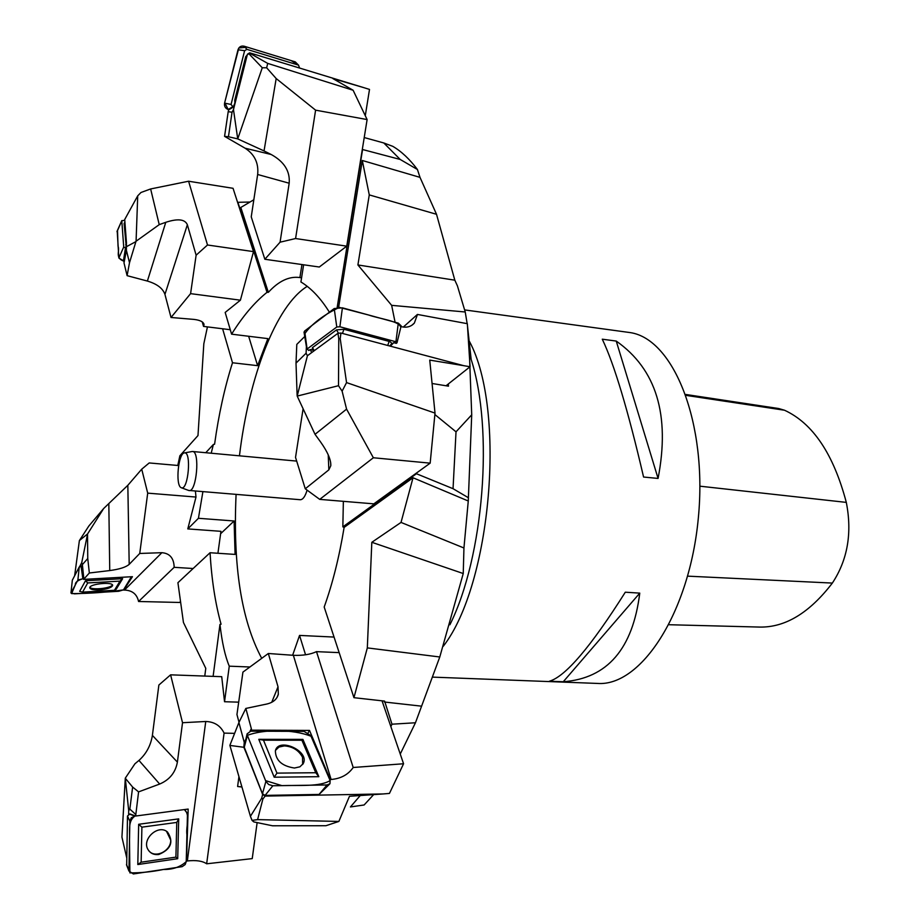 <?xml version="1.0" encoding="UTF-8"?>
<svg xmlns="http://www.w3.org/2000/svg" width="920" height="920" viewBox="0 0 920 920"><rect width="100%" height="100%" fill="white"/><g stroke="black" fill="none" stroke-linecap="round" stroke-linejoin="round"><path stroke-width="1.38" d="M432.86 677.131L597.54 683.433C640.929 686.676 689.563 612.927 698.337 517.914C707.583 422.947 673.75 339.342 630.556 332.649L464.83 309.936M625.301 592.204L639.768 593.124C632.799 648.922 607.292 678.466 563.259 681.755L549.412 681.214C565.409 676.614 590.709 646.944 625.301 592.204M602.278 339.192L616.239 341.067C656.328 369.207 670.277 415 658.076 478.434L643.574 477.031C627.957 410.021 614.192 364.067 602.278 339.192M669.047 624.726L759.609 627.072C785.185 627.601 809.439 612.938 832.358 583.073C847.642 559.832 852.288 532.944 846.308 502.389C833.508 454.054 812.912 423.327 784.507 410.228L778.711 408.537L685.768 394.473M563.259 681.755L639.768 593.124M658.076 478.434L616.239 341.067M364.216 137.551L383.801 142.968L392.851 146.372C401.407 151.398 409.607 159.102 417.427 169.498L420.003 177.364L436.517 214.291L454.825 280.186L457.412 285.855L465.232 311.995L467.153 323.656M467.475 325.784L471.109 358.972L468.947 349.082M434.872 414.541L456.021 431.825L471.718 414.816L469.234 349.14M471.718 414.816L468.268 500.997L463.944 547.986L463.243 573.528L439.783 656.983L415.449 722.763L391.978 724.201L390.862 726.605M400.246 754.043L415.449 722.763M373.647 794.615L364.124 804.977L350.428 806.943L360.26 795.535M220.616 533.726L234.094 520.984L198.433 518.293L202.894 491.694M204.769 676.073L205.781 668.345L183.448 622.495L177.916 582.705L210.047 552.736L235.083 554.415L234.094 520.984M195.408 491.084L195.994 497.053L187.783 528.908L198.433 518.293M211.197 453.215L213.394 444.463L205.746 452.72M248.653 336.26L257.611 365.666L267.881 338.617L231.587 334.167C242.776 316.238 254.587 302.289 267.018 292.33L237.889 202.308L249.987 202.032M126.442 242.581L126.396 250.332L124.004 262.936L126.442 242.581L124.717 219.5L137.712 195.845L136.079 241.236L159.229 224.641L150.638 188.956L188.588 181.228L233.047 188.301L253.517 251.62L240.407 300.184L225.17 312.432L231.587 334.167M337.157 307.51L362.572 149.523L400.2 159.459L417.427 169.498M383.801 142.968L400.2 159.459M303.623 264.787L300.921 281.968C311.259 288.224 320.747 298.298 329.394 312.202M432.066 383.49L448.477 386.17L448.35 383.95M343.355 501.331L342.849 526.861L416.449 473.731L453.042 488.692L468.004 497.501M456.021 431.825L453.042 488.692M353.947 697.682L367.322 647.898L371.818 542.294L401.028 522.422L413.022 477.767L344.126 527.39C339.227 557.129 332.58 583.671 324.185 607.016L353.947 697.682L384.606 701.109L391.978 724.201M334.052 637.065L299.541 635.421L292.629 655.258M305.555 654.798L299.541 635.421M384.353 702.006L421.463 706.157M249.918 666.988L229.264 666.172C225.124 656.305 222.019 642.401 219.96 624.438L213.106 676.372M257.14 822.606L252.23 858.613L206.655 863.799L224.089 733.079C220.455 725.638 214.348 721.774 205.746 721.487L182.528 722.717L170.602 674.831L221.72 676.683L224.537 701.73L229.264 666.172M210.047 552.736C211.646 579.692 215.314 603.531 221.064 624.231L219.96 624.438M213.394 444.463L214.59 444.21C218.638 414.805 224.606 387.653 232.495 362.767L222.605 328.762M207.437 326.887L203.826 343.781L197.984 435.562L179.871 455.756L177.79 465.462M253.828 199.767L240.81 207.46L268.341 292.341C278.518 281.233 288.788 276.264 299.172 277.472L299.897 277.575L301.944 264.546M395.082 322.253L391.655 305.348L357.903 264.948L369.276 194.902L362.296 160.482L338.629 307.395M465.232 311.995L391.655 305.348M439.783 656.983L367.322 647.898M238.935 776.641L237.613 786.508L241.902 786.887M241.937 787.014L237.613 786.508M362.296 160.482L420.003 177.364M369.276 194.902L436.517 214.291M413.022 477.767L468.268 500.997M401.028 522.422L463.944 547.986M261.717 658.341C241.385 620.436 232.84 565.8 236.083 494.431M239.453 455.825C248.756 377.568 275.793 305.601 307.245 286.35M232.495 362.767L257.611 365.666M268.341 292.341L267.018 292.33M299.897 277.575L301.576 277.817M344.126 527.39L342.849 526.861M307.096 490.118C305.198 496.466 302.933 499.663 300.276 499.721L188.565 490.417M463.243 573.528L371.818 542.294M454.825 280.186L357.903 264.948M191.958 451.547L192.556 451.501C200.18 451.156 196.615 492.211 189.163 490.567M181.021 487.6L181.435 487.784C188.301 490.671 191.728 451.237 184.471 452.904C178.399 452.778 175.202 485.024 181.021 487.6M126.695 865.317L127.489 815.994L129.962 813.935L135.642 816.029L138.587 791.879L132.629 787.06L129.846 809.106L135.688 814.418M129.858 821.215L128.938 871.044L133.354 873.954L182.148 866.663L185.184 864.558L186.231 861.614L187.484 813.51L184.356 809.577C190.681 814.867 185.725 826.597 186.921 834.739L186.231 861.614C180.355 867.008 172.776 869.63 163.495 869.469C152.03 871.826 140.817 872.965 129.881 872.873L129.49 839.086C130.123 830.725 127.501 820.72 135.286 815.902L131.273 817.776L129.858 821.215L127.489 815.994M159.424 824.78L176.767 822.422L175.904 857.13L141.139 862.201L141.898 827.16L159.424 824.78M158.723 854.519C154.042 855.025 150.523 853.449 148.155 849.793C141.22 839.339 158.32 823.745 167.509 832.036C173.949 841.88 171.017 849.378 158.723 854.519M178.71 818.88L138.667 824.285L137.804 864.535L177.709 858.693L178.71 818.88L176.767 822.422M141.898 827.16L138.667 824.285M137.804 864.535L141.139 862.201M177.709 858.693L175.904 857.13M128.627 814.234L128.696 810.646L129.846 809.106M206.62 863.753C202.423 860.947 195.994 860.005 187.346 860.959L186.53 861.074L188.163 809.071L135.642 816.029M128.696 810.646L125.292 778.159L121.934 837.108L126.638 857.474M125.292 778.159L134.929 763.784L138.954 760.426C146.291 753.813 150.765 745.464 152.398 735.39L158.873 685.032L170.602 674.831M125.373 778.331L132.629 787.06M182.528 722.717L177.387 762.105C175.513 772.489 169.613 779.803 159.666 784.047L138.587 791.879M224.537 701.73L238.694 702.155M234.623 733.355L224.077 733.113M148.706 850.632C154.893 858.9 170.97 851.184 170.74 840.155L166.543 831.369M72.335 580.186L79.246 566.996L81.765 566.398L83.605 579.381L89.343 572.999L87.757 558.532L82.386 564.592L83.846 578.967M77.889 580.072L70.966 592.986L74.554 593.848L118.657 591.284L123.475 589.881L131.422 576.748L123.475 589.881C107.157 592.296 89.861 593.538 71.587 593.619L75.348 584.809C75.026 582.325 77.74 580.244 83.49 578.565L77.889 580.072L79.246 566.996M103.891 582.026L119.979 581.118L114.436 590.283L82.593 592.123L87.699 582.935L103.891 582.026M99.348 589.869C93.162 590.077 89.965 589.341 89.757 587.639C89.93 583.728 113.401 581.555 112.642 585.499C111.584 587.696 107.157 589.145 99.348 589.869M114.436 590.283L116.219 589.237L122.624 578.691L85.491 580.75L79.672 591.353L82.593 592.123M87.699 582.935L85.491 580.75M122.624 578.691L119.979 581.118M81.259 566.433L80.695 564.592L81.742 562.591L82.386 564.592M81.742 562.591L87.573 533.933L79.384 540.58L74.635 575.747M138.552 601.404C136.93 594.124 132.227 590.352 124.476 590.077L123.728 590.122L132.445 576.691L83.605 579.381M193.131 568.514L174.156 567.318L138.563 601.496L179.538 602.462L180.538 601.565M87.573 533.933L103.649 508.53L88.883 525.952L79.384 540.58M79.545 566.766L80.695 564.592M87.526 534.37L87.757 558.532M174.167 567.26C173.892 558.175 169.797 553.322 161.874 552.69L139.748 553.46L129.191 564.362C125.971 567.191 119.485 569.261 109.745 570.561L89.343 572.999M103.649 508.53L127.834 485.3L141.726 469.188L149.212 462.944L178.63 465.543M139.748 553.46L147.706 493.143L141.726 469.188M187.783 528.908L220.949 531.323L217.925 553.265M195.994 497.053L147.706 493.143M89.884 587.293C91.459 590.33 110.791 588.374 112.309 585.039L112.401 584.855M329.544 784.15L319.079 794.431L265.086 795.397L262.476 793.764L244.122 746.867M247.376 735.379L265.88 781.413L268.663 784.519L272.849 785.76L327.025 784.967L329.958 783.713L330.142 780.574L310.718 735.54L304.037 731.388L250.769 731.181L247.112 733.838L247.376 735.379L244.145 747.753M282.831 740.209L301.909 740.232L315.767 772.731L276.954 773.122L263.499 740.197L282.831 740.209M294.446 768.027C281.957 766.119 275.597 760.391 275.379 750.835C278.415 736.805 310.017 751.203 303.278 763.508L299.92 766.808L294.446 768.027M302.898 739.381L258.796 739.323L274.195 777.204L318.826 776.687L302.898 739.381L301.909 740.232M263.499 740.197L258.796 739.323M274.195 777.204L276.954 773.122M318.826 776.687L315.767 772.731M250.01 731.227L251.332 728.674L251.562 731.181M246.537 753.744L243.846 747.281L244.248 742.382L245.858 739.255M262.648 794.489L265.144 796.087L383.145 793.948L349.473 796.283L338.87 821.433L257.6 819.616L262.89 798.997L261.683 798.226L262.648 794.489L246.617 753.963M262.89 798.997L265.144 796.087M353.13 767.579C348.116 774.697 340.768 778.665 331.108 779.481L330.199 779.493L309.511 730.422L308.188 732.711M313.8 794.535L312.719 795.225L312.443 794.558M316.491 651.601L353.188 767.487L403.57 763.761L389.436 793.431L383.145 793.948M338.87 821.433L325.933 825.723L272.492 825.78L253.805 821.916L252.057 820.41L257.6 819.616M243.846 747.281L229.896 745.43L250.424 816.316L261.683 798.226M250.424 816.316L252.057 820.41M230 745.039L238.901 722.522L244.248 742.382M238.901 722.522L245.835 708.434L266.742 704.042C273.09 702.581 276.943 699.315 278.323 694.244L277.035 697.429M251.919 730.169L309.511 730.422M278.323 694.244L278.024 686.792L268.329 653.499L293.365 655.304C302.818 655.684 310.523 654.465 316.48 651.647L339.158 652.625M251.332 728.674L245.835 708.434M268.329 653.499L242.926 672.106L236.946 714.529L239.016 722.292M403.57 763.761L382.041 700.821M303.278 763.508L302.645 764.451L302.553 757.309C298.873 750.363 292.825 746.557 284.395 745.89L278.933 747.063L275.517 750.352M391.299 344.379L393.748 342.688L396.301 343.367L397.014 342.769L395.922 341.757L339.882 326.761L336.777 327.014L307.096 349.025L308.867 350.497L310.212 349.508L311.707 352.567L307.418 355.729L306.084 353.234L306.406 346.679M304.083 332.442L304.669 330.981L334.213 308.545L342.412 307.832L398.303 323.127L401.166 325.864L397.049 342.608M389.712 345.989L391.885 343.447L390.114 341.665L343.919 329.268L336.501 329.889L312.478 347.633L312.34 349.519M337.939 333.293L340.929 333.028L463.737 365.677L429.743 360.111L435.01 413.103L346.553 382.593L340.216 338.641L338.767 338.778L337.939 333.293L311.707 352.567M340.216 338.641L340.929 333.028M417.427 314.559L414.368 323.046C411.01 326.772 406.582 327.957 401.085 326.634L400.982 326.6M393.748 342.688L390.367 346.161M417.416 314.433L467.337 323.69L470.062 366.747L463.737 365.677M435.01 413.103L430.169 463.151L373.359 457.757L346.575 409.135L342.113 391.161L346.553 382.593M307.418 355.729L297.195 396.083L338.502 385.698L338.767 338.778M338.502 385.698L342.113 391.161M297.195 396.083L315.031 434.32L346.575 409.135M297.125 395.497L296.01 363.124L306.084 353.234M296.01 363.124L296.803 344.391L304.75 336.49M315.031 434.32L320.562 441.945C327.704 452.007 331.108 459.942 330.797 465.738L328.831 469.867L305.267 488.784L319.723 499.376L373.83 503.849L430.169 463.151M373.359 457.757L319.723 499.376M303.105 408.767L295.527 457.378L305.267 488.784M470.062 366.747L446.05 385.767M403.305 327.072L417.427 314.433M310.212 349.508L312.903 350.198M299.655 68.08L298.471 65.113L246.939 49.358L244.617 50.703L231.058 104.454L233.185 107.123L235.486 101.591L233.473 109.56L232.035 112.24L228.206 111.665L224.572 136.355L228.447 136.746L232.035 112.24M298.643 65.17L291.134 60.605L247.296 47.173L238.832 47.978L224.71 102.614L228.183 109.514C225.319 108.364 224.112 106.225 224.583 103.12L238.004 49.749C239.073 46.793 241.109 45.609 244.133 46.207L295.297 61.881L298.471 65.113M248.802 53.36L245.732 56.614L234.772 100.038L234.864 102.718M228.206 111.665L228.643 109.905L233.185 107.123M247.445 54.176L249.688 52.831L363.722 87.618L332.867 78.568L353.119 90.252L267.708 63.388L250.562 53.693L247.445 54.176L235.486 101.591M250.562 53.693L249.688 52.831M365.286 115.724L369.506 89.424L363.722 87.618M353.119 90.252L367.115 119.565L315.594 110.159L276.184 78.545L266.65 67.781L267.708 63.388M233.473 109.56L237.728 138.897L262.269 67.769L249.481 54.349M262.269 67.769L266.65 67.781M237.728 138.897L264.04 150.926L276.184 78.545M237.509 138.828L228.447 136.746M367.115 119.565L346.748 246.157L319.297 267.018L264.845 259.256L251.24 216.855L257.657 174.489C258.796 163.15 254.61 154.387 245.099 148.201L224.572 136.355M264.04 150.926L271.227 154.514C284.222 161.702 290.202 171.269 289.179 183.218L280.071 242.19L295.584 238.533L346.748 246.157M315.594 110.159L295.584 238.533M264.845 259.256L280.071 242.19M124.763 220.259L121.796 220.765L123.717 246.997L126.12 248.239M117.518 230.575L118.036 246.226C120.071 250.964 114.586 258.221 124.085 261.176L118.852 258.025L117.208 230.943M124.729 222.352L124.108 223.525L126.143 245.732M150.638 188.956L140.978 192.487L137.712 195.845M126.741 246.537L135.918 241.603L129.501 262.729L126.396 250.332M129.501 262.729L127.109 275.666L147.384 281.06L165.784 222.306L159.229 224.641M147.384 281.06C156.998 283.912 162.863 288.362 164.945 294.4L171.017 317.48L193.798 319.389C200.077 320.091 203.492 321.827 204.044 324.599L203.538 326.393M124.004 262.936L127.109 275.666M188.588 181.228L207.506 244.996L196.121 255.196L187.358 224.744C184.977 219.19 177.79 218.385 165.784 222.306M207.506 244.996L253.517 251.62M171.017 317.48L190.589 293.641L196.121 255.196M230.276 329.716L203.527 326.404L202.273 321.919M240.407 300.184L190.589 293.641M330.142 780.574L311.041 736.264C292.272 728.824 262.648 729.365 247.376 735.379L265.57 780.631L281.865 785.622C299.414 784.99 319.562 787.014 330.142 780.574M305.003 333.477C310.879 324.634 324.162 314.433 339.422 307.395L368.563 314.997C379.695 318.826 398.36 320.965 400.476 326.611M469.499 341.504C506.333 409.894 491.326 584.568 443.291 646.242M832.358 583.073L687.7 576.15M846.308 502.389L699.901 486.185M784.507 410.228L686.101 395.393M449.891 624.783C483.839 556.634 493.902 429.111 471.005 358.961M128.846 870.078L126.488 864.501M134.573 815.994L129.26 814.039M159.666 784.047L138.954 760.426M205.746 721.487L187.346 860.959M177.387 762.105L152.398 735.39M71.001 592.917L72.346 580.072M82.834 578.599L81.109 566.433M109.745 570.561L108.824 503.769M161.874 552.69L124.476 590.077M129.191 564.362L127.834 485.3M265.88 781.413L262.476 793.764M272.849 785.76L265.086 795.397M327.025 784.967L319.079 794.431M293.365 655.304L331.108 779.481M278.024 686.792L271.722 702.305M304.669 330.981L307.096 349.025M334.213 308.545L336.777 327.014M342.412 307.832L339.882 326.761M398.303 323.127L395.922 341.757M389.171 341.354L387.722 345.46M343.919 329.268L342.481 333.442M336.501 329.889L338.514 333.247M312.478 347.633L314.295 350.669M328.244 454.894L328.831 469.867M224.583 103.12L231.058 104.454M238.004 49.749L244.617 50.703M244.133 46.207L246.939 49.358M228.183 109.514L232.427 106.892M245.732 56.614L246.767 56.856M234.772 100.038L235.808 100.303M245.099 148.201L271.227 154.514M257.657 174.489L289.179 183.218M118.852 258.025L123.717 246.997M117.024 231.713L121.796 220.765M123.406 261.096L125.442 248.158M124.108 223.525L124.97 222.87M125.695 244.72L126.281 244.271M164.945 294.4L187.358 224.744M296.677 461.092L192.556 451.501M181.435 487.784L188.784 490.498M184.471 452.904L192.177 451.513M126.523 864.869L128.938 871.044M72.335 580.106L70.966 592.986M244.053 747.166L247.112 733.838M313.662 351.129L312.053 349.174M306.854 349.404L304.014 332.028M330.671 462.587L330.797 465.738M414.368 323.046L411.884 325.254M121.808 220.593L117.081 231.242M203.757 323.564L204.044 324.599"/></g></svg>
